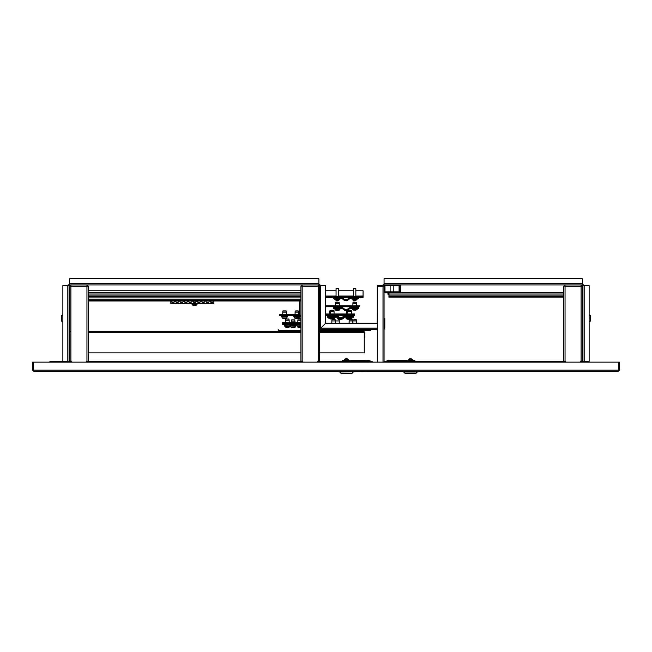 <?xml version="1.0" encoding="UTF-8"?>
<svg xmlns="http://www.w3.org/2000/svg" width="652" height="652" viewBox="0 0 652 652"><rect width="100%" height="100%" fill="white"/><g stroke="black" fill="none" stroke-linecap="round" stroke-linejoin="round"><path stroke-width="0.98" d="M589.75 371.404L417.296 371.404L618.161 371.404L619.4 370.165L619.4 362.137L618.781 362.137L618.781 370.165L618.161 371.404L33.839 371.404L33.219 370.165L32.6 370.165L33.839 371.404L105.176 371.404L62.25 371.404M618.781 362.137L33.219 362.137L33.219 370.165L33.839 370.784M32.6 370.165L32.6 362.137L33.219 362.137M69.169 361.518L64.1 361.518A1.239 1.239 0 0 0 63.032 362.137M64.1 361.518L62.869 361.518L62.869 285.543L69.047 285.543L69.047 362.137M588.968 362.137A1.239 1.239 0 0 0 587.9 361.518L582.953 361.518L582.953 362.137M390.393 362.137L390.393 361.33L563.809 361.33L563.809 286.163L565.048 286.163L565.048 284.924L384.061 284.924L384.061 278.746L582.342 278.746L582.342 284.924A0.619 0.619 0 0 1 582.953 285.543L589.131 285.543L589.131 361.518L587.9 361.518M582.953 348.388L582.342 348.388L582.342 361.33L582.831 361.33L582.831 362.137M69.169 362.137L69.169 361.33L69.658 361.33L69.658 286.163L70.897 286.163L70.897 284.924L69.658 284.924L69.658 278.746L318.893 278.746L318.893 284.924A0.619 0.619 0 0 1 319.513 285.543L325.69 285.543L325.69 323.213L320.751 328.16L319.513 328.16L319.513 285.543M317.597 362.137L317.597 361.33L366.611 361.33L366.611 362.137M302.161 285.543L300.922 286.163L302.161 286.163L302.161 284.924L300.922 286.163L300.922 361.33L86.952 361.33L86.952 286.163L88.191 286.163L86.952 284.924L70.897 284.924L69.658 286.163L70.897 285.543M372.781 362.137A1.239 1.239 0 0 0 371.705 361.518L366.766 361.518L366.766 362.137M390.393 361.518L385.299 361.518A1.239 1.239 0 0 0 384.232 362.137M390.238 361.518L390.238 362.137M377.451 362.137L377.451 286.163L384.061 286.163A0.619 0.619 0 0 1 384.68 285.543L398.453 285.543A0.619 0.619 0 0 1 399.073 286.163L399.073 291.289L399.505 291.289L399.505 286.163A1.051 1.051 0 0 0 398.453 285.111L384.68 285.111A1.051 1.051 0 0 0 383.629 286.163M384.061 286.163L384.061 362.137M384.061 329.252A1.361 1.361 0 0 0 384.802 328.037L384.802 324.46L384.802 328.037L384.802 324.46L384.061 324.46M384.061 318.282L384.802 318.282L384.802 324.46M384.835 371.404L383.441 371.404M372.17 371.404L373.563 371.404M345.886 373.254L340.947 373.254L339.716 371.404L268.559 371.404M207.1 371.404L166.635 371.404M62.869 361.518L49.894 361.518L49.894 362.137M582.342 284.305A1.239 1.239 0 0 1 583.573 285.543M382.83 285.543A1.239 1.239 0 0 1 384.061 284.305M320.751 328.779L320.751 328.16L320.132 328.16A0.619 0.619 0 0 0 320.751 328.779L320.751 328.16L320.751 329.399L320.751 328.16L325.698 323.221L377.263 323.221L377.272 285.543L383.441 285.543A0.619 0.619 0 0 1 384.061 284.924M320.132 328.16L319.513 328.16A1.239 1.239 0 0 0 320.751 329.399L377.451 329.399M318.893 284.305A1.239 1.239 0 0 1 320.132 285.543M582.953 361.518L582.953 285.543M582.342 284.924L565.048 284.924L563.809 286.163L565.048 285.543M383.441 285.543L383.441 286.163M68.427 285.543A1.239 1.239 0 0 1 69.658 284.305M318.893 284.924L86.952 284.924L86.952 286.163L70.897 286.163L70.897 361.33L71.516 361.33L71.516 362.137M69.047 285.543A0.619 0.619 0 0 1 69.658 284.924M62.869 321.672L61.63 321.126L61.63 315.429L62.869 314.883M69.226 321.982L69.414 314.574L69.047 321.803M589.131 314.883L590.37 315.429L590.37 321.126L589.131 321.672M582.774 321.982L582.586 314.574L582.953 321.803M582.342 348.388L582.342 286.163L581.103 284.924L581.103 286.163L582.342 286.163L581.103 285.543M580.484 362.137L580.484 361.33L581.103 361.33L581.103 286.163L565.048 286.163L565.048 361.33L565.659 361.33L565.659 362.137M565.048 361.33L563.809 361.33M582.342 286.163L582.342 361.33L581.103 361.33M563.809 286.163L563.809 291.102M319.456 361.33L319.456 286.163L318.217 284.924L318.217 286.163L302.161 286.163L302.161 361.33L302.772 361.33L302.772 362.137M302.161 361.33L300.922 361.33M318.217 361.33L318.217 286.163L319.456 286.163L318.217 285.543M319.456 291.102L319.456 286.163M300.922 286.163L300.922 291.102M86.341 362.137L86.341 361.33L86.952 361.33M70.897 361.33L69.658 361.33M88.191 361.33L88.191 286.163L86.952 285.543M69.658 286.163L69.658 291.102M412.659 359.969L412.374 359.782C411.127 358.168 409.872 358.168 408.625 359.782L412.268 359.782M410.051 359.969L408.462 359.969M403.702 371.404L403.702 372.015L417.296 372.015L417.296 371.404M417.296 372.015L416.057 373.254L404.941 373.254L403.702 372.015M387.027 361.518L387.027 360.279L414.827 360.279L414.827 361.33M413.058 360.279L407.94 360.279M370.165 371.404L339.716 372.015L340.947 373.254L352.064 373.254L353.302 371.404M105.176 371.404L66.08 371.404M353.302 372.015L352.064 373.254L347.125 373.254M369.977 360.279L369.977 361.518L369.977 360.279L369.977 361.518L369.977 360.279L342.186 360.279L342.186 361.33M389 293.416L387.94 293.416L389 293.416M389 294.557L389 296.929M388.934 297.125L389 292.797M389.122 294.248L388.445 294.248L389 294.362M390.124 297.125L393.824 297.125M384.061 291.257A1.54 1.54 0 0 0 385.609 292.797L563.809 292.797M563.809 297.125L389 297.125M563.809 296.505L389 296.505M88.191 331.281L300.922 331.281M319.456 331.281L363.759 331.281L364.264 332.333L363.759 331.281L364.81 332.333L363.759 331.713M319.456 352.903L364.264 352.903L364.264 332.333L319.456 332.333M300.922 352.903L88.191 352.903M70.171 331.281L69.12 332.333L69.552 332.333L69.552 337.459L69.12 337.459L69.12 332.333M364.378 332.333L364.378 337.459L364.81 337.459L364.81 332.333M325.69 296.66L363.058 296.66L363.058 297.589L325.69 297.589M300.922 290.792L88.191 290.792M355.837 290.792L363.058 290.792L363.058 296.66M325.69 290.792L336.065 290.792M338.543 290.792L353.36 290.792M351.183 297.589A4.629 4.629 0 0 0 347.915 298.934A2.779 2.779 0 0 1 343.987 298.934A4.629 4.629 0 0 0 340.719 297.589M358.616 297.589L358.616 298.51L351.183 298.51A3.708 3.708 0 0 0 348.567 299.594A3.708 3.708 0 0 1 343.335 299.594A3.708 3.708 0 0 0 340.719 298.51L333.286 298.51L333.286 297.589M357.068 298.51L356.978 299.643L352.219 299.643A4.018 4.018 0 0 0 353.368 300.238L353.368 300.238M352.129 298.51L352.219 299.643M353.36 296.66L353.36 288.632L355.837 288.632L355.837 296.66M353.376 300.222A4.002 4.002 0 0 0 354.06 300.376L354.28 300.222A3.969 3.553 -0 0 0 354.598 300.238A3.969 3.553 -0 0 0 354.916 300.222L355.136 300.376A4.002 4.002 0 0 0 355.821 300.222L355.821 300.222M339.773 298.51L339.684 299.643L334.924 299.643A4.018 4.018 0 0 0 336.073 300.238L336.073 300.238M334.835 298.51L334.924 299.643M336.065 296.66L336.065 288.632L338.543 288.632L338.543 296.66M336.082 300.222A4.002 4.002 0 0 0 336.766 300.376L336.986 300.222A3.969 3.553 -0 0 0 337.304 300.238A3.969 3.553 -0 0 0 337.622 300.222L337.842 300.376A4.002 4.002 0 0 0 338.527 300.222L338.527 300.222M172.943 302.593L171.704 302.072L173.815 302.349M177.262 302.593L176.024 302.072L178.143 302.349M181.59 302.593L180.351 302.072L182.462 302.349M184.712 302.112L185.209 302.447M185.421 302.52L187.051 302.161M190.237 302.593L188.998 302.072L191.109 302.349M193.318 300.988L193.318 302.072L195.796 302.072L195.796 300.988M198.884 302.593L197.646 302.072L199.756 302.349M203.204 302.593L201.965 302.072L204.084 302.349M207.532 302.593L206.293 302.072L208.404 302.349M211.851 302.593L210.62 302.072L213.025 302.129M213.897 300.988L213.897 303.636L170.84 303.636L170.84 300.988M197.157 300.988A1.728 1.728 0 0 0 198.884 302.593A1.728 1.728 0 0 0 200.604 300.988M201.476 300.988A1.728 1.728 0 0 0 203.204 302.593A1.728 1.728 0 0 0 204.932 300.988M205.804 300.988A1.728 1.728 0 0 0 207.532 302.593A1.728 1.728 0 0 0 209.251 300.988M210.123 300.988A1.728 1.728 0 0 0 211.851 302.593A1.728 1.728 0 0 0 213.579 300.988M171.215 300.988A1.728 1.728 0 0 0 172.935 302.593A1.728 1.728 0 0 0 174.663 300.988M175.535 300.988A1.728 1.728 0 0 0 177.262 302.593A1.728 1.728 0 0 0 178.99 300.988M179.862 300.988A1.728 1.728 0 0 0 181.582 302.593A1.728 1.728 0 0 0 183.31 300.988M184.182 300.988A1.728 1.728 0 0 0 185.91 302.593A1.728 1.728 0 0 0 187.637 300.988M188.51 300.988A1.728 1.728 0 0 0 190.229 302.593A1.728 1.728 0 0 0 191.957 300.988M192.829 300.988A1.728 1.728 0 0 0 194.557 302.593A1.728 1.728 0 0 0 196.285 300.988M212.552 302.447L212.104 302.569M208.224 302.447L207.776 302.569M203.905 302.447L203.457 302.569M199.577 302.447L199.129 302.569M190.93 302.447L190.482 302.569M186.611 302.447L186.162 302.569M185.91 302.593L184.671 302.072M182.283 302.447L181.835 302.569M177.955 302.447L177.515 302.569M173.636 302.447L173.188 302.569M197.026 304.59L192.087 304.59L192.087 303.636L197.026 303.636L196.937 304.769L192.177 304.769A4.018 4.018 0 0 0 193.326 305.364L193.326 305.364M193.334 305.348A4.002 4.002 0 0 0 194.019 305.503L194.239 305.348A3.969 3.553 -0 0 0 194.557 305.364A3.969 3.553 -0 0 0 194.875 305.348L195.095 305.503A4.002 4.002 0 0 0 195.779 305.348L195.779 305.348M69.658 292.797L69.658 300.988M88.191 296.66L300.922 296.66M300.922 300.988L88.191 300.988M300.922 300.368L88.191 300.368M300.922 315.193L299.374 315.193L299.374 300.988M300.922 315.552L279.61 315.552L279.61 314.623L299.374 314.623M325.69 314.883L354.476 314.883L354.476 313.954L325.69 313.954M300.922 322.724L282.389 322.724L282.389 323.653L300.922 323.653M335.658 315.552L328.225 315.552L328.225 316.473L335.658 316.473A3.708 3.708 0 0 1 338.274 317.557A3.708 3.708 0 0 0 343.506 317.557A3.708 3.708 0 0 1 346.122 316.473L353.547 316.473L353.547 315.552L335.658 315.552A4.629 4.629 0 0 1 338.926 316.896A2.779 2.779 0 0 0 342.846 316.896A4.629 4.629 0 0 1 346.122 315.552M335.079 319.708L332.235 319.708M332.129 319.708L335.373 319.871L335.478 320.939L331.835 320.939L331.835 323.221M350.8 319.708L352.373 319.708M349.13 320.939L349.236 319.871L352.667 319.871L352.773 320.939L349.13 320.939L349.13 323.221M333.661 310.238L330.817 310.238M330.417 311.469L330.523 310.401L333.954 310.401L334.06 311.469L330.417 311.469L330.417 313.954M349.464 310.238L350.955 310.238M347.712 311.469L347.818 310.401L351.249 310.401L351.355 311.469L347.712 311.469L347.712 313.954M288.86 319.007L289.154 320.246L285.511 320.246L285.804 319.007L289.048 319.178L285.91 319.007M334.712 316.473L334.623 317.605L329.855 317.605A4.018 4.018 0 0 0 331.265 318.266A4.002 3.782 90 0 0 331.632 318.339L331.762 318.339M331.265 318.266A4.002 3.782 90 0 1 330.98 318.184A3.969 1.157 -62.2 0 0 331.077 318.2A3.969 1.157 -62.2 0 0 331.183 318.184A4.002 3.782 -90 0 0 331.835 318.339L332.112 318.339A4.002 1.304 90 0 0 332.341 318.184A3.969 3.358 33.2 0 0 332.936 318.184A4.002 1.304 -90 0 1 332.716 318.339L332.846 318.339A4.002 3.782 -90 0 0 333.213 318.266L333.188 318.274M333.4 318.2A3.969 1.157 62.2 0 0 333.498 318.184A4.002 3.782 -90 0 1 333.213 318.266A4.018 4.018 0 0 0 334.623 317.605M332.243 318.274L332.227 318.274A4.002 1.304 -90 0 0 332.365 318.339L332.642 318.339A4.002 3.782 90 0 0 332.716 318.331L332.707 318.192M352.007 316.473L351.917 317.605L347.157 317.605A4.018 4.018 0 0 0 348.861 318.331A4.002 3.521 90 0 1 348.307 318.184M350.067 318.298L350.157 318.339A4.002 3.521 -90 0 0 350.205 318.331A4.002 3.521 -90 0 0 350.76 318.184A3.969 1.687 60.5 0 1 350.621 318.2A3.969 1.687 60.5 0 1 350.458 318.184A4.002 3.521 90 0 1 349.855 318.339L349.562 318.339A4.002 1.899 -90 0 1 349.227 318.184A3.969 3.13 -43.6 0 1 348.673 318.184A4.002 1.899 90 0 0 348.999 318.339L348.91 318.339A4.002 3.521 90 0 1 348.861 318.331M348.999 318.298A4.002 3.521 -90 0 0 349.211 318.339L349.505 318.339A4.002 1.899 90 0 0 349.537 318.331M287.907 326.807A4.002 3.961 -90 0 0 288.591 326.644A3.969 0.538 63.2 0 1 288.494 326.644A4.002 3.961 90 0 1 287.817 326.807L287.915 326.807A4.002 3.945 -90 0 0 288.559 326.66A3.969 0.603 63.2 0 0 288.583 326.652A3.969 0.603 63.2 0 0 288.591 326.644A3.969 0.538 63.2 0 0 288.591 326.644A4.018 4.018 0 0 0 289.716 326.073L284.981 326.073A4.018 4.018 0 0 0 286.089 326.652A3.969 0.603 -63.2 0 1 286.114 326.66L286.089 326.652A3.969 0.603 -63.2 0 1 286.073 326.644A3.969 0.538 -63.2 0 0 286.089 326.652A3.969 0.538 -63.2 0 1 286.089 326.652A4.002 3.945 90 0 0 286.75 326.807L286.75 326.807A4.002 3.961 90 0 1 286.073 326.644M287.817 326.807L287.556 326.807A4.002 0.676 -90 0 1 287.442 326.66A3.969 3.513 16.8 0 1 287.336 326.652M288.567 319.007L286.098 319.007M287.565 326.807A4.002 0.603 -90 0 1 287.467 326.644A3.969 3.513 -16.8 0 1 287.149 326.66A3.969 3.513 -16.8 0 1 286.831 326.644A4.002 0.603 90 0 0 286.937 326.807L287.1 326.66M289.684 326.073L284.891 325.894M300.922 319.007L299.659 319.007M300.922 320.246L297.866 320.246L297.866 322.724M299.162 326.701A4.002 0.823 90 0 0 299.268 326.807L299.097 326.807A4.002 3.92 90 0 1 299.089 326.799L299.081 326.807A4.018 4.018 0 0 1 297.304 326.073L300.922 326.073M299.887 326.807A4.002 0.823 -90 0 1 299.879 326.799L300.279 326.807A4.002 3.92 -90 0 0 300.287 326.799A4.002 2.885 -90 0 0 300.792 326.644A3.969 2.461 55.3 0 1 300.572 326.66A3.969 2.461 55.3 0 1 300.352 326.644A4.002 2.885 90 0 1 299.855 326.807L299.545 326.807A4.002 2.771 -90 0 1 299.064 326.644A3.969 2.559 -54.3 0 1 298.608 326.644A4.002 2.771 90 0 0 299.089 326.807L299.097 326.66M300.922 318.763L298.453 319.007M299.097 326.676A4.002 2.885 -90 0 0 299.521 326.807M286.986 324.321L290.425 324.321L290.425 324.94L284.248 324.94L284.248 324.321L286.986 324.321M290.425 324.321L300.922 324.321M296.595 324.321L296.595 324.94L300.922 324.94M295.087 312.137L295.193 311.069L298.624 311.069L298.73 312.137L295.087 312.137L295.087 314.623M293.816 316.212L299.993 316.212L299.993 316.831L293.816 316.831L293.816 316.212M299.374 316.831L299.284 317.964L294.525 317.964A4.018 4.018 0 0 0 296.285 318.698A4.002 3.13 90 0 1 295.747 318.543M298.143 310.906L295.674 310.906M296.285 318.698L296.326 318.698A4.002 2.494 90 0 1 295.894 318.543A3.969 2.779 -51.4 0 0 296.138 318.551A3.969 2.779 -51.4 0 0 296.391 318.543A4.002 2.494 -90 0 0 296.823 318.698L297.125 318.698A4.002 3.13 90 0 0 297.671 318.543A3.969 2.217 57.5 0 0 298.062 318.543A4.002 3.13 -90 0 1 297.524 318.698L297.524 318.698A4.018 4.018 0 0 0 299.284 317.964M296.326 318.608A4.002 3.13 -90 0 0 296.684 318.698L296.823 318.698M282.74 312.137L286.375 312.137L286.081 310.906L283.025 310.906L286.269 311.069L282.838 311.069L282.732 314.623M281.468 316.212L287.638 316.212L287.638 316.831L281.468 316.831L281.468 316.212M287.027 316.831L286.937 317.964L282.169 317.964A4.018 4.018 0 0 0 283.93 318.698A4.002 3.13 90 0 1 283.4 318.543M285.788 310.906L283.318 310.906M283.93 318.698L283.97 318.698A4.002 2.494 90 0 1 283.538 318.543A3.969 2.779 -51.4 0 0 283.783 318.551A3.969 2.779 -51.4 0 0 284.036 318.543A4.002 2.494 -90 0 0 284.468 318.698L284.777 318.698A4.002 3.13 90 0 0 285.315 318.543A3.969 2.217 57.5 0 0 285.706 318.543A4.002 3.13 -90 0 1 285.168 318.698L285.168 318.698A4.018 4.018 0 0 0 286.937 317.964L282.169 317.964M283.979 318.608A4.002 3.13 -90 0 0 284.329 318.698L284.468 318.698M340.841 308.339A3.708 3.708 0 0 1 343.457 309.423A3.708 3.708 0 0 0 348.69 309.423A3.708 3.708 0 0 1 351.306 308.339L358.739 308.339L358.739 307.41L351.306 307.41A4.629 4.629 0 0 0 348.038 308.763A2.779 2.779 0 0 1 344.109 308.763A4.629 4.629 0 0 0 340.841 307.41L333.408 307.41L333.408 308.339L340.841 308.339M347.06 317.141L346.122 317.141A3.708 3.708 0 0 0 343.506 318.225A3.708 3.708 0 0 1 338.274 318.225A3.708 3.708 0 0 0 335.658 317.141L334.712 317.141A3.708 3.708 0 0 1 337.28 318.225A3.708 3.708 0 0 0 340.393 319.268M341.917 317.516A4.629 4.629 0 0 1 343.058 316.709M327.239 316.212L327.239 317.141L329.765 317.141M296.595 324.509L290.425 324.509M325.69 306.75L359.668 306.75L359.668 305.821L325.69 305.821M337.948 302.104L335.894 302.104L337.948 302.104M335.609 303.335L335.715 302.267L339.146 302.267L339.252 303.335L335.609 303.335L335.609 305.821M355.104 302.104L353.302 302.104M352.903 303.335L353.009 302.267L356.44 302.267L356.546 303.335L352.903 303.335L352.903 305.821M330.474 310.906L329.716 310.906L330.474 310.906M330.417 312.137L329.431 312.137L329.431 313.954M347.769 310.906L347.011 310.906L347.769 310.906M347.712 312.137L346.725 312.137L346.725 313.954M294.671 319.863L294.965 321.094L291.314 321.094L291.607 319.863L294.288 319.863M337.687 310.368L337.98 310.515A4.002 3.994 -90 0 0 338.665 310.36L338.657 310.368A4.018 4.018 0 0 0 339.806 309.781L335.046 309.781A4.018 4.018 0 0 0 336.196 310.368A4.002 3.994 90 0 0 336.88 310.515L336.905 310.515A4.002 3.994 -90 0 1 336.22 310.36L336.196 310.368M334.957 309.602L339.896 309.602L339.896 308.649L334.957 308.649L335.046 309.781M337.426 310.368A3.969 3.545 -5.6 0 1 337.369 310.368A3.969 3.545 -5.6 0 1 337.165 310.368A3.969 3.545 5.6 0 0 337.491 310.368A3.969 3.545 5.6 0 0 337.801 310.36L337.769 310.36M355.919 310.05A4.002 3.325 -90 0 1 355.348 310.205L355.348 310.205A4.018 4.018 0 0 0 357.1 309.472L352.341 309.472A4.018 4.018 0 0 0 354.101 310.205L354.166 310.14M355.348 310.205L355.283 310.205A4.002 2.225 -90 0 0 355.666 310.05A3.969 2.95 48.1 0 1 355.136 310.05A4.002 2.225 90 0 1 354.753 310.205L354.99 310.205A4.002 3.325 90 0 0 355.283 310.14M354.753 310.205L354.452 310.205A4.002 3.325 -90 0 1 353.881 310.05A3.969 1.972 -59.1 0 1 353.702 310.059A3.969 1.972 -59.1 0 1 353.523 310.05A4.002 3.325 90 0 0 354.101 310.205L354.109 310.124M329.708 318.274L328.869 318.274A4.018 4.018 0 0 0 330.629 319.007L330.629 319.007A4.002 2.6 90 0 1 330.214 318.852A3.969 2.706 -52.5 0 0 330.45 318.861A3.969 2.706 -52.5 0 0 330.694 318.852A4.002 2.6 -90 0 0 331.143 319.007L331.452 319.007A4.002 3.651 90 0 0 331.615 319.007L331.729 319.007M331.526 318.991A4.002 3.048 90 0 1 331.452 319.007A4.002 3.651 90 0 1 330.988 318.852A3.969 1.459 -61.3 0 0 331.249 318.852A4.002 3.651 -90 0 0 331.884 319.007L331.844 319.007M330.662 318.909A4.002 3.048 -90 0 0 331.053 319.007L331.143 319.007M347.646 318.583L346.163 318.583A4.018 4.018 0 0 0 347.304 319.17A4.002 3.977 90 0 0 347.981 319.317L348.046 319.317A4.002 3.977 -90 0 1 347.361 319.162L347.32 319.17M351.037 318.094L352.007 318.094L352.007 317.426L346.073 317.451L346.163 318.583M349.774 319.17L349.782 319.17A4.002 3.977 -90 0 1 349.113 319.317L348.918 319.317A4.002 0.424 -90 0 0 348.991 319.162A3.969 3.529 11.9 0 1 348.355 319.162A4.002 0.424 90 0 1 348.282 319.317L348.046 319.317M349.798 319.162L349.782 319.17A4.018 4.018 0 0 0 350.23 318.999M293.702 327.638A4.002 3.936 90 0 1 293.604 327.654L293.759 327.654A4.018 4.018 0 0 0 295.519 326.921L290.759 326.921A4.018 4.018 0 0 0 292.52 327.654A4.002 3.301 90 0 1 291.949 327.5M294.378 319.863L291.9 319.863M293.604 327.654L293.4 327.654A4.002 3.301 90 0 0 293.97 327.5A3.969 2.005 58.8 0 0 294.158 327.508A3.969 2.005 58.8 0 0 294.329 327.5A4.002 3.301 -90 0 1 293.759 327.654L293.759 327.573M292.577 327.589A4.002 3.301 -90 0 0 292.878 327.654L293.098 327.654A4.002 2.266 -90 0 1 292.707 327.5A3.969 2.926 -48.6 0 1 292.186 327.5A4.002 2.266 90 0 0 292.577 327.654L292.52 327.654M290.425 325.169L296.228 325.169L296.228 325.788L290.05 325.601M354.476 314.883L354.476 315.552L353.547 315.552M328.225 315.552L325.69 315.552M284.248 324.321L282.389 324.321L282.389 323.653M328.225 316.473L328.225 317.141M352.007 317.141L353.547 317.141L353.547 316.473M338.958 319.708L338.086 319.708M339.146 319.871L339.252 320.939L335.609 320.939L335.609 323.221M354.574 319.708L356.253 319.708L354.574 319.708M352.903 320.939L353.009 319.871L356.44 319.871L356.546 320.939L352.903 320.939L352.903 323.221M331.289 318.274L329.855 318.274A4.018 4.018 0 0 0 331.469 318.983M333.49 318.852A4.002 3.651 -90 0 1 333.009 318.983A4.018 4.018 0 0 0 334.623 318.274L333.221 318.274M331.884 319.007L332.17 319.007A4.002 1.646 90 0 0 332.455 318.852A3.969 3.236 39.5 0 0 332.748 318.861A3.969 3.236 39.5 0 0 333.033 318.852A4.002 1.646 -90 0 1 332.748 319.007L332.854 319.007A4.002 3.651 -90 0 0 333.009 318.983M332.235 318.983A4.002 1.646 -90 0 0 332.308 319.007L332.593 319.007A4.002 3.651 90 0 0 332.748 318.983L332.748 318.861M352.007 318.094L350.483 318.274M349.448 318.926L349.162 319.007A4.002 3.684 -90 0 1 349.032 318.983A4.002 1.573 90 0 1 348.763 318.852A3.969 3.268 -38.2 0 0 349.048 318.861A3.969 3.268 -38.2 0 0 349.342 318.852A4.002 1.573 -90 0 0 349.619 319.007L349.904 319.007A4.002 3.684 90 0 0 350.54 318.852A3.969 1.394 61.5 0 0 350.784 318.852A4.002 3.684 -90 0 1 350.344 318.975A4.018 4.018 0 0 0 351.917 318.274M348.584 318.274L347.157 318.274A4.018 4.018 0 0 0 348.722 318.975A4.002 3.684 90 0 1 348.282 318.852M287.85 327.467L287.891 327.467A4.002 3.994 -90 0 0 288.551 327.32A4.002 3.994 90 0 1 287.85 327.467L287.556 327.32A3.969 3.545 -6.7 0 1 286.945 327.312L286.774 327.467A4.002 3.994 90 0 1 286.114 327.32L286.106 327.328A4.018 4.018 0 0 1 284.957 326.742L286.391 326.742M287.891 327.467A4.002 3.994 -90 0 0 288.551 327.32L288.559 327.328A4.018 4.018 0 0 0 289.716 326.742L288.274 326.742M286.782 327.467A4.002 3.994 90 0 1 286.089 327.312M300.181 327.467L300.254 327.467A4.002 3.977 -90 0 0 300.27 327.467A4.002 3.977 90 0 1 300.181 327.467L299.944 327.467A4.002 0.465 -90 0 1 299.936 327.467L299.602 327.467A4.002 2.494 -90 0 1 299.17 327.312A3.969 2.779 -51.4 0 1 298.918 327.328A3.969 2.779 -51.4 0 1 298.673 327.312A4.002 2.494 90 0 0 299.105 327.467A4.002 3.977 90 0 1 299.105 327.467L299.064 327.467A4.002 3.13 90 0 1 298.526 327.312M300.865 327.312A3.969 0.407 63.3 0 0 300.922 327.328A4.018 4.018 0 0 1 300.311 327.467L300.303 327.467A4.002 3.13 -90 0 0 300.841 327.312A3.969 2.217 57.5 0 1 300.45 327.312A4.002 3.13 90 0 1 299.904 327.467M298.738 326.742L297.304 326.742A4.018 4.018 0 0 0 299.064 327.467L299.072 327.467M299.105 327.385A4.002 3.13 -90 0 0 299.464 327.467L299.602 327.467M290.442 324.989L290.629 324.509L295.837 324.989L290.442 324.989L290.425 325.601L290.629 325.169L289.806 324.989M284.859 324.989L284.248 324.989L284.248 325.601L284.859 325.601M289.806 325.601L290.425 325.601M296.603 324.989L297.214 324.989M296.603 325.601L297.214 325.601M278.192 329.399L278.192 330.328L300.922 330.328M319.456 330.328L370.841 330.328L370.841 329.399M344.737 359.782L348.274 359.782M343.946 360.279L349.065 360.279M348.543 359.969L346.057 359.969M384.99 285.543L384.99 291.257A0.619 0.619 0 0 0 385.609 291.876L399.195 291.876A0.619 0.619 0 0 0 399.815 291.257L399.815 285.543L400.744 285.543L400.744 291.257A1.54 1.54 0 0 1 399.195 292.797M581.413 286.163L581.413 285.625M564.738 285.625L564.738 286.163M87.262 286.163L87.262 285.625M70.587 285.625L70.587 286.163M318.526 286.163L318.526 285.625M301.852 285.625L301.852 286.163M88.191 292.797L300.922 292.797M300.922 296.505L88.191 296.505M33.219 370.165L619.4 370.165M383.009 362.137L383.009 286.163M69.658 283.685L318.893 283.685M377.451 328.16L320.751 328.16L320.751 285.543M67.808 285.543L67.808 361.518M382.211 285.543L382.211 286.163M582.342 283.685L384.061 283.685M584.192 361.518L584.192 285.543M390.116 360.279L390.116 361.518M410.499 360.279L410.499 361.33M389 294.093L387.818 294.093L387.94 293.416L387.818 294.093L388.584 294.378M563.809 295.886L389 295.886M389 294.036L563.809 294.036M300.922 332.333L88.191 332.333M363.058 296.041L355.837 296.041M353.36 296.041L338.543 296.041M336.065 296.041L325.69 296.041M357.068 299.464L352.129 299.464M339.773 299.464L334.835 299.464M88.191 297.899L300.922 297.899M300.922 299.749L88.191 299.749M334.753 314.883L329.545 315.071L329.545 315.731M334.932 315.071L329.545 315.364M352.047 314.883L346.84 315.071L346.84 315.731M352.227 315.071L346.84 315.364M290.026 323.84L284.818 323.653L284.639 324.134L289.847 324.321L290.026 323.84M333.742 318.094L334.712 318.094L334.712 317.426L329.855 317.605M289.773 325.894L289.806 326.562L288.836 326.562M300.922 319.178L298.16 319.007L297.866 320.246M300.922 323.84L296.994 323.84L297.173 324.321L300.922 324.134M300.922 325.894L297.304 326.073M299.594 315.731L294.215 315.731L294.394 316.212L299.415 316.212L299.602 315.731M299.374 317.785L294.525 317.964L294.435 316.831M287.247 315.731L281.86 316.033L287.067 316.212L287.247 315.731M339.937 306.75L334.729 306.929L334.916 307.41M340.124 306.929L334.729 307.231M357.231 306.75L352.023 306.929L352.21 307.41M357.418 306.929L352.023 307.231M330.458 311.069L329.537 311.069L329.431 312.137M347.752 311.069L346.831 311.069L346.725 312.137M336.196 308.339L338.787 308.649M357.19 308.339L357.19 309.292L352.341 309.472M330.735 318.094L328.869 318.274M347.337 318.404L346.073 318.404M295.609 325.788L295.609 326.742L290.759 326.921M348.029 318.094L347.157 318.274M285.829 326.562L284.957 326.742M298.176 326.562L297.304 326.742M346.505 360.279L346.505 361.33M366.889 361.518L366.889 360.279M300.922 295.886L88.191 295.886M88.191 294.036L300.922 294.036M582.953 343.759L582.342 343.759M69.047 343.759L69.658 343.759M69.047 348.388L69.658 348.388M348.38 359.782C347.133 358.168 345.886 358.168 344.631 359.782L344.631 359.782C345.886 358.168 347.133 358.168 348.38 359.782L348.665 359.969M390.124 291.876L390.124 285.543M393.824 291.876L393.824 285.543M69.723 341.917L69.047 342.039M69.723 350.23L69.047 350.108M355.829 300.238A4.018 4.018 0 0 0 356.978 299.643M338.535 300.238A4.018 4.018 0 0 0 339.684 299.643M195.787 305.364A4.018 4.018 0 0 0 196.937 304.769M331.941 319.871L331.835 320.939M335.478 320.939L335.478 323.221M352.773 320.939L352.773 323.221M334.06 311.469L334.06 313.954M351.355 311.469L351.355 313.954M289.154 320.246L289.154 322.724M285.511 320.246L285.511 322.724M329.765 316.473L329.855 318.274M350.205 318.331A4.018 4.018 0 0 0 351.917 317.605M347.06 316.473L347.157 317.605M284.859 324.94L284.859 326.562M289.806 324.94L289.806 325.894M300.311 326.807A4.018 4.018 0 0 0 300.922 326.66M297.214 324.94L297.214 326.562M298.73 312.137L298.73 314.623M286.375 312.137L286.375 314.623M282.08 316.831L282.08 317.785M339.252 303.335L339.252 305.821M356.546 303.335L356.546 305.821M291.314 321.094L291.314 322.724M294.965 321.094L294.965 322.724M352.251 308.339L352.251 309.292M328.779 317.141L328.779 318.094M290.67 325.788L290.67 326.742M335.715 319.871L335.609 320.939M339.252 320.939L339.252 323.221M356.546 320.939L356.546 323.221M347.06 317.426L347.06 318.094M296.595 324.989L296.595 325.601"/></g></svg>
